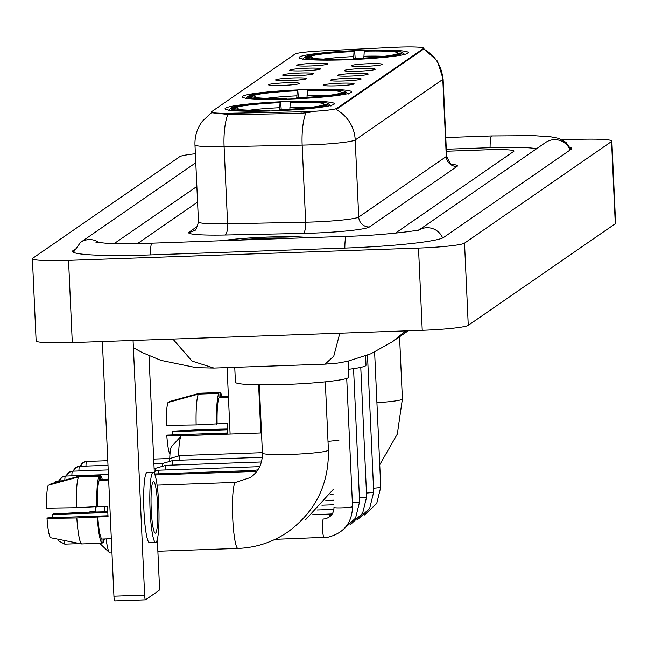 <?xml version="1.0" encoding="UTF-8"?>
<svg xmlns="http://www.w3.org/2000/svg" width="648" height="648" viewBox="0 0 648 648"><rect width="100%" height="100%" fill="white"/><g stroke="black" fill="none" stroke-linecap="round" stroke-linejoin="round"><path stroke-width="0.97" d="M303.637 89.716A54.707 4.39 -2.6 0 0 242.239 96.86A54.707 4.39 -2.6 0 0 290.142 99.039A54.707 4.39 -2.6 0 0 351.54 91.895A54.707 4.39 -2.6 0 0 303.637 89.716M286.473 101.574A54.707 4.39 -2.6 0 0 225.075 108.718A54.707 4.39 -2.6 0 0 272.978 110.897A54.707 4.39 -2.6 0 0 334.376 103.753A54.707 4.39 -2.6 0 0 286.473 101.574M360.458 50.447A54.707 4.39 -2.6 0 0 299.06 57.591A54.707 4.39 -2.6 0 0 346.964 59.77A54.707 4.39 -2.6 0 0 408.362 52.626A54.707 4.39 -2.6 0 0 360.458 50.447M310.327 65.958A15.479 1.239 177.4 0 1 296.792 65.399A15.479 1.239 177.4 0 1 314.15 63.318A15.479 1.239 177.4 0 1 327.694 63.998A15.479 1.239 177.4 0 1 310.327 65.958M303.28 70.826A15.479 1.239 177.4 0 1 289.737 70.276A15.479 1.239 177.4 0 1 307.095 68.194A15.479 1.239 177.4 0 1 320.639 68.866A15.479 1.239 177.4 0 1 303.28 70.826M296.225 75.703A15.479 1.239 177.4 0 1 282.69 75.144A15.479 1.239 177.4 0 1 300.04 73.062A15.479 1.239 177.4 0 1 313.583 73.742A15.479 1.239 177.4 0 1 296.225 75.703M289.17 80.579A15.479 1.239 177.4 0 1 275.635 80.02A15.479 1.239 177.4 0 1 292.993 77.938A15.479 1.239 177.4 0 1 306.536 78.619A15.479 1.239 177.4 0 1 289.17 80.579M282.123 85.455A15.479 1.239 177.4 0 1 268.588 84.896A15.479 1.239 177.4 0 1 285.938 82.814A15.479 1.239 177.4 0 1 299.481 83.487A15.479 1.239 177.4 0 1 282.123 85.455M364.921 66.355A15.479 1.239 177.4 0 1 351.386 65.796A15.479 1.239 177.4 0 1 368.744 63.715A15.479 1.239 177.4 0 1 382.288 64.395A15.479 1.239 177.4 0 1 364.921 66.355M357.874 71.223A15.479 1.239 177.4 0 1 344.339 70.664A15.479 1.239 177.4 0 1 361.689 68.591A15.479 1.239 177.4 0 1 375.233 69.263A15.479 1.239 177.4 0 1 357.874 71.223M350.819 76.1A15.479 1.239 177.4 0 1 337.284 75.541A15.479 1.239 177.4 0 1 354.642 73.459A15.479 1.239 177.4 0 1 368.177 74.139A15.479 1.239 177.4 0 1 350.819 76.1M343.764 80.976A15.479 1.239 177.4 0 1 330.229 80.417A15.479 1.239 177.4 0 1 347.587 78.335A15.479 1.239 177.4 0 1 361.13 79.016A15.479 1.239 177.4 0 1 343.764 80.976M336.717 85.844A15.479 1.239 177.4 0 1 323.182 85.293A15.479 1.239 177.4 0 1 340.532 83.211A15.479 1.239 177.4 0 1 354.075 83.884A15.479 1.239 177.4 0 1 336.717 85.844M394.397 47.328A27.872 2.236 177.4 0 1 399.249 47.126A27.872 2.236 177.4 0 1 423.654 48.236A27.872 2.236 177.4 0 1 423.444 48.535L336.879 108.354A27.872 2.236 177.4 0 1 301.069 111.829L231.012 113.262A27.872 2.236 177.4 0 1 211.353 112.015A27.872 2.236 177.4 0 1 211.572 111.723L294.986 54.076A27.872 2.236 177.4 0 1 321.206 50.933L394.397 47.328M308.456 237.67A50.058 4.018 -2.6 0 0 268.418 237.022A50.058 4.018 -2.6 0 0 222.118 240.7M423.687 49.021L336.101 109.544A36.126 35.721 55.4 0 1 355.209 139.96A41.286 3.313 177.4 0 1 309.193 144.917A41.286 3.313 177.4 0 1 302.162 145.112L224.103 146.699A41.286 3.313 177.4 0 1 194.975 144.86L198.474 221.948A41.286 3.313 -2.6 0 0 227.602 223.787L305.662 222.199A41.286 3.313 -2.6 0 0 312.692 221.997A41.286 3.313 -2.6 0 0 358.717 217.04L446.294 156.516A41.286 3.313 -2.6 0 0 446.61 156.079C449.526 162.907 451.535 165.758 452.628 164.641M309.987 112.355L301.142 113.319L231.085 114.753L211.613 112.736M395.41 233.159L513.751 151.373A30.966 2.487 -2.6 0 0 513.986 151.049A30.966 2.487 -2.6 0 0 486.875 149.81L446.391 151.235L486.875 149.81A30.966 2.487 -2.6 0 1 513.986 151.049A30.966 2.487 -2.6 0 1 513.751 151.373L395.41 233.159M197.575 202.079L137.57 243.543L197.575 202.079M227.1 367.586L230.113 434.055M260.812 432.977L258.625 384.823M172.53 434.93A20.647 2.616 88 0 0 172.522 431.698L227.586 429.762M198.369 394.097A34.06 4.317 88 0 0 196.142 424.91L166.342 425.363A26.835 3.402 88 0 1 168.002 402.473L198.369 394.097L218.83 393.377L219.016 397.54L228.444 397.208M219.016 397.54A29.93 3.791 88 0 0 217.121 423.841L196.142 424.91M227.764 432.986L167.597 435.1L166.811 435.642L196.603 435.189L227.821 433.755A29.93 3.791 88 0 1 227.351 423.476L217.121 423.841M228.404 396.382L220.296 396.665L220.101 392.494L199.641 393.215L169.274 401.598L169.298 402.116M222.029 396.6A34.06 4.317 88 0 0 220.101 392.494M218.83 393.377A34.06 4.317 88 0 0 216.602 424.197M166.811 435.642A26.835 3.402 88 0 0 169.962 454.386M227.545 428.992L204.906 429.454L173.308 431.155L172.522 431.698M307.865 237.686A49.548 3.977 -2.6 0 0 268.353 237.063A49.548 3.977 -2.6 0 0 222.709 240.675M291.422 238.27A36.126 2.9 -2.6 0 0 266.692 238.213A36.126 2.9 -2.6 0 0 239.153 240.1M169.752 458.525A22.704 2.876 -92 0 1 171.501 446.626A22.704 2.876 -92 0 1 171.631 446.513M261.5 432.953L181.732 435.756A33.032 4.18 88 0 0 181.399 435.877A33.032 4.18 88 0 0 181.205 436.047A33.032 4.18 88 0 0 178.589 455.998M305.111 57.227L305.913 56.368A49.135 3.937 -2.6 0 1 354.618 51.119L355.226 58.595M352.771 59.543L352.804 59.09A49.135 3.937 -2.6 0 0 401.509 53.841L402.611 54.861M342.533 59.908L342.565 59.446A49.135 3.937 -2.6 0 1 304.641 57.243L302.673 59.373M352.804 59.09L353.387 58.685A44.388 3.556 -2.6 0 0 396.779 54.011L401.509 53.841M304.641 57.243L309.371 57.081A44.388 3.556 -2.6 0 0 309.525 57.397A44.388 3.556 -2.6 0 0 343.156 59.041L342.565 59.446M354.618 51.119L354.035 51.524A44.388 3.556 -2.6 0 0 310.643 56.198L305.913 56.368M310.036 57.688L309.371 57.081M343.156 59.041L343.319 59.883M353.597 58.676L354.035 51.524M310.643 56.198L312.984 58.352M404.935 54.95L402.781 52.966A49.135 3.937 -2.6 0 0 402.619 52.569A49.135 3.937 -2.6 0 0 364.856 50.763L364.265 51.168L363.828 58.118M402.781 52.966L398.05 53.128A44.388 3.556 -2.6 0 0 364.265 51.168M397.248 53.995L398.05 53.128M348.502 369.295A56.773 4.552 -2.6 0 0 366.015 365.197L365.594 355.922M248.289 96.503L249.083 95.637A49.135 3.937 -2.6 0 1 297.796 90.396L298.396 97.872M295.942 98.812L295.974 98.358A49.135 3.937 -2.6 0 0 344.687 93.118L345.789 94.13M285.711 99.185L285.744 98.723A49.135 3.937 -2.6 0 1 247.811 96.52L245.851 98.65M295.974 98.358L296.565 97.953A44.388 3.556 -2.6 0 0 339.949 93.28L344.687 93.118M247.811 96.52L252.55 96.35A44.388 3.556 -2.6 0 0 252.704 96.674A44.388 3.556 -2.6 0 0 286.335 98.318L285.744 98.723M297.796 90.396L297.205 90.801A44.388 3.556 -2.6 0 0 253.822 95.475L249.083 95.637M253.214 96.965L252.55 96.35M286.335 98.318L286.489 99.16M296.776 97.945L297.205 90.801M253.822 95.475L256.163 97.621M348.114 94.219L345.959 92.235A49.135 3.937 -2.6 0 0 345.797 91.838A49.135 3.937 -2.6 0 0 308.027 90.032L307.436 90.445L307.006 97.386M345.959 92.235L341.221 92.405A44.388 3.556 -2.6 0 0 307.436 90.445M340.427 93.263L341.221 92.405M95.71 511.863A22.704 2.876 -92 0 1 95.88 507.011M104.62 506.363A33.032 4.18 88 0 0 104.571 511.555M106.142 538.901A33.032 4.18 88 0 0 109.528 552.655A33.032 4.18 88 0 0 110.071 552.906L111.966 552.841M234.754 367.319L235.427 382.207A56.773 4.552 -2.6 0 0 285.144 384.475A56.773 4.552 -2.6 0 0 348.851 377.055L348.13 361.187M231.134 108.362L231.927 107.495A49.135 3.937 -2.6 0 1 280.641 102.254L281.24 109.731M278.786 110.67L278.818 110.225A49.135 3.937 -2.6 0 0 327.532 104.976L328.633 105.989M268.556 111.043L268.588 110.581A49.135 3.937 -2.6 0 1 230.656 108.378L228.687 110.508M278.818 110.225L279.41 109.812A44.388 3.556 -2.6 0 0 322.793 105.138L327.532 104.976M230.656 108.378L235.386 108.208A44.388 3.556 -2.6 0 0 235.548 108.532A44.388 3.556 -2.6 0 0 269.171 110.176L268.588 110.581M280.641 102.254L280.049 102.659A44.388 3.556 -2.6 0 0 236.666 107.333L231.927 107.495M236.05 108.823L235.386 108.208M269.171 110.176L269.333 111.019M279.612 109.804L280.049 102.659M236.666 107.333L238.999 109.48M330.95 106.078L328.803 104.093A49.135 3.937 -2.6 0 0 328.633 103.696A49.135 3.937 -2.6 0 0 290.871 101.89L290.28 102.303L289.842 109.253M328.803 104.093L324.065 104.263A44.388 3.556 -2.6 0 0 290.28 102.303M323.263 105.122L324.065 104.263M179.196 460.234A9.291 1.175 -92 0 1 179.958 455.617A9.291 1.175 -92 0 1 180.014 455.585A9.291 1.175 -92 0 1 180.055 455.576A9.291 1.175 -92 0 1 180.152 455.609M169.314 461.522A6.707 0.851 -92 0 1 169.841 458.541A6.707 0.851 -92 0 1 169.889 458.525A6.707 0.851 -92 0 1 169.914 458.517L153.689 459.092M172.149 465.11A9.291 1.175 -92 0 1 172.911 460.485A9.291 1.175 -92 0 1 172.967 460.461A9.291 1.175 -92 0 1 173 460.453A9.291 1.175 -92 0 1 173.097 460.485M162.259 466.39A6.707 0.851 -92 0 1 162.794 463.417A6.707 0.851 -92 0 1 162.834 463.393A6.707 0.851 -92 0 1 162.859 463.393L172.967 460.461M165.094 469.986A9.291 1.175 -92 0 1 165.856 465.361A9.291 1.175 -92 0 1 165.912 465.337A9.291 1.175 -92 0 1 165.953 465.329A9.291 1.175 -92 0 1 166.05 465.353M155.204 471.266A6.707 0.851 -92 0 1 155.739 468.293A6.707 0.851 -92 0 1 155.779 468.269A6.707 0.851 -92 0 1 155.812 468.269L154.103 468.326M158.088 473.971A9.291 1.175 -92 0 1 158.801 470.237A9.291 1.175 -92 0 1 158.857 470.205A9.291 1.175 -92 0 1 158.898 470.205A9.291 1.175 -92 0 1 158.995 470.229M145.395 599.829L114.809 600.907A5.16 0.656 -92 0 1 114.753 600.923A5.16 0.656 -92 0 1 113.935 596.201L144.634 595.123L133.067 340.459M102.368 341.536L113.935 596.201M144.634 595.123A5.16 0.656 88 0 0 145.452 599.846A5.16 0.656 88 0 0 145.5 599.829L158.995 590.498A5.16 0.656 88 0 0 159.4 584.917L157.334 539.403M154.337 473.388L148.991 355.744M155.577 533.077A25.807 3.264 88 0 0 157.642 506.218A25.807 3.264 88 0 0 153.511 481.585A25.807 3.264 88 0 0 153.244 481.683A25.807 3.264 88 0 0 151.187 508.534A25.807 3.264 88 0 0 155.318 533.166A25.807 3.264 88 0 0 155.577 533.077M52.747 517.712A20.647 2.616 88 0 0 52.739 514.48L107.795 512.544M78.578 476.879A34.06 4.317 88 0 0 76.351 507.7L46.559 508.145A26.835 3.402 88 0 1 48.211 485.263L78.578 476.879L99.047 476.159L99.233 480.33L108.662 479.998M99.233 480.33A29.93 3.791 88 0 0 97.338 506.623L76.351 507.7M107.981 515.776L47.814 517.89L47.029 518.424L76.82 517.971L108.038 516.537A29.93 3.791 88 0 1 107.568 506.258L97.338 506.623M97.799 516.902A29.93 3.791 88 0 0 101.898 539.047L102.092 543.21L81.624 543.931L50.593 537.71A26.835 3.402 88 0 1 47.029 518.424M111.326 538.715L101.898 539.047M153.179 472.303L147.039 472.522A35.097 4.447 88 0 0 146.683 472.651A35.097 4.447 88 0 0 143.888 509.166A35.097 4.447 88 0 0 149.502 542.668L155.642 542.449A35.097 4.447 88 0 0 155.998 542.327A35.097 4.447 88 0 0 158.801 505.805A35.097 4.447 88 0 0 153.179 472.303A35.097 4.447 88 0 0 152.823 472.433A35.097 4.447 88 0 0 150.028 508.955A35.097 4.447 88 0 0 155.642 542.449M108.621 479.164L100.505 479.447L100.319 475.284L79.85 475.997L49.491 484.38L49.507 484.898M102.246 479.382A34.06 4.317 88 0 0 100.319 475.284M99.047 476.159A34.06 4.317 88 0 0 96.819 506.979M97.289 517.258A34.06 4.317 88 0 0 102.092 543.21M76.82 517.971A34.06 4.317 88 0 0 81.624 543.931M107.762 511.782L85.123 512.236L53.525 513.937L52.739 514.48M102.052 542.376L103.364 542.336L103.21 538.998M103.364 542.336A34.06 4.317 88 0 0 104.336 538.958M536.504 148.789A55.736 4.471 -2.6 0 0 489.929 147.703L446.294 149.234M196.862 186.454L114.315 243.51M195.38 153.762A41.286 3.313 -2.6 0 0 179.739 156.67L32.716 258.285A41.286 3.313 -2.6 0 0 32.4 258.722A41.286 3.313 -2.6 0 0 68.55 260.366L418.503 248.079A41.286 3.313 -2.6 0 0 464.527 243.121L611.55 141.507A41.286 3.313 -2.6 0 0 611.866 141.07A41.286 3.313 -2.6 0 0 575.716 139.425L562.359 139.895M32.4 258.722L36.134 340.945A41.286 3.313 -2.6 0 0 72.284 342.589L422.237 330.302A41.286 3.313 -2.6 0 0 468.261 325.345L615.284 223.73A41.286 3.313 -2.6 0 0 615.6 223.301L611.866 141.07M74.366 249.634L73.216 250.436A88.768 7.12 -2.6 0 0 72.535 251.367A88.768 7.12 -2.6 0 0 150.263 254.907L344.679 248.079A88.768 7.12 -2.6 0 0 443.629 237.427L571.05 149.364A88.768 7.12 -2.6 0 0 571.73 148.424A88.768 7.12 -2.6 0 0 569.875 147.088M405.802 330.877L391.943 342.014L370.859 353.768L347.385 361.357L337.422 363.107L325.102 364.144L333.777 356.141L339.827 333.194M172.886 339.058L192.043 361.082L213.913 368.048L325.094 364.144M231.012 113.262L231.085 114.753M301.069 111.829L301.142 113.319M336.879 108.354L336.928 109.366M423.444 48.535L423.484 49.54M451.745 164.276A51.613 4.139 177.4 0 1 456.994 166.439L369.409 226.962A10.319 10.206 55.4 0 1 358.717 217.04L355.209 139.96L442.795 79.429A36.126 35.721 -124.6 0 0 423.695 49.021M369.409 226.962A51.613 4.139 177.4 0 1 311.882 233.159A51.613 4.139 177.4 0 1 303.094 233.401L225.034 234.997A51.613 4.139 177.4 0 1 189.022 232.146L197.77 226.103M210.568 113.449L211.394 112.874A36.126 35.721 -124.6 0 0 210.568 113.449L202.362 121.273C197.13 128.263 194.675 136.129 194.975 144.86M227.707 114.656A36.126 10.708 88.8 0 0 224.103 146.699L227.602 223.787A10.319 3.062 -91.2 0 1 225.034 234.997M305.816 112.938A36.126 10.708 88.8 0 0 302.162 145.112L305.662 222.199A10.319 3.062 -91.2 0 1 303.094 233.401M423.671 48.543L437.449 61.155L443.111 78.999A41.286 3.313 177.4 0 1 442.795 79.429L446.294 156.516A10.319 10.206 55.4 0 0 456.994 166.439M198.474 221.948C196.571 228.501 195.226 231.304 194.424 230.364A10.319 10.206 55.4 0 1 189.022 232.146M399.565 336.749L402.392 398.949A33.032 2.649 177.4 0 1 402.141 399.298A33.032 2.649 177.4 0 1 376.917 402.692M353.662 56.595A39.706 3.183 -2.6 0 0 323.603 59.081M384.053 56.336A39.706 3.183 -2.6 0 0 363.893 56.23M251.829 471.566A33.032 4.18 -92 0 1 252.477 470.659A33.032 4.18 -92 0 1 252.817 470.537L257.864 469.897M339.042 440.105A33.032 2.649 177.4 0 1 328.01 441.369M296.841 95.864A39.706 3.183 -2.6 0 0 266.782 98.35M327.224 95.604A39.706 3.183 -2.6 0 0 307.071 95.507M325.304 381.834L328.406 450.085A33.032 2.649 177.4 0 1 328.155 450.433A33.032 2.649 177.4 0 1 291.333 454.394A33.032 2.649 177.4 0 1 262.416 453.082C262.537 463.474 258.544 471.614 250.444 477.511L235.653 482.395L157.083 485.15M328.406 450.085C328.957 484.34 315.495 511.596 288.004 531.854C272.921 542.149 256.244 547.665 237.97 548.41A33.032 4.18 -92 0 1 232.681 516.885A33.032 4.18 -92 0 1 235.321 482.517A33.032 4.18 -92 0 1 235.653 482.395M279.677 107.722A39.706 3.183 -2.6 0 0 249.626 110.209M310.068 107.463A39.706 3.183 -2.6 0 0 289.907 107.366M89.456 512.082A6.707 6.634 55.4 0 1 92.453 511.248A6.707 0.851 -92 0 1 92.518 511.223A6.707 0.851 -92 0 1 92.583 511.24M374.617 352.05L380.757 487.126A9.291 0.745 177.4 0 1 380.595 487.272A9.291 0.745 177.4 0 1 373.523 488.179M92.154 511.985A6.707 0.851 -92 0 1 92.453 511.248M367.489 355.177L373.702 492.002A9.291 0.745 177.4 0 1 373.54 492.148A9.291 0.745 177.4 0 1 366.476 493.055M360.766 367.367L366.647 496.87A9.291 0.745 177.4 0 1 366.485 497.024A9.291 0.745 177.4 0 1 359.421 497.931M353.549 368.631L359.6 501.746A9.291 0.745 177.4 0 1 359.438 501.892A9.291 0.745 177.4 0 1 352.374 502.799M329.735 516.748A9.291 1.175 -92 0 1 330.367 514.196A9.291 1.175 -92 0 1 330.44 514.164A9.291 1.175 -92 0 1 330.456 514.156A9.291 1.175 -92 0 1 330.48 514.164M346.721 378.408L352.544 506.623A9.291 0.745 177.4 0 1 352.382 506.768A9.291 0.745 177.4 0 1 342.12 507.838A9.291 0.745 177.4 0 1 333.987 507.465C333.809 513.532 330.78 517.339 324.915 518.878L323.409 519.032A9.291 1.175 -92 0 1 323.409 519.032A9.291 1.175 -92 0 1 323.425 519.032M324.081 537.597A9.291 1.175 -92 0 1 324.057 537.605A9.291 1.175 -92 0 1 322.574 528.736A9.291 1.175 -92 0 1 323.312 519.064A9.291 1.175 -92 0 1 323.384 519.032M64.849 544.101A6.707 0.851 -92 0 1 64.784 544.126A6.707 0.851 -92 0 1 63.885 540.375M80.441 466.285A6.707 6.634 55.4 0 1 86.557 461.465A6.707 0.851 -92 0 1 86.621 461.441A6.707 0.851 -92 0 1 86.686 461.465M85.973 466.09A6.707 0.851 -92 0 1 86.557 461.465M73.386 471.161A6.707 6.634 55.4 0 1 79.502 466.341A6.707 0.851 -92 0 1 79.566 466.317A6.707 0.851 -92 0 1 79.639 466.333M78.926 470.966A6.707 0.851 -92 0 1 79.502 466.341M66.339 476.037A6.707 6.634 55.4 0 1 72.446 471.218A6.707 0.851 -92 0 1 72.519 471.193A6.707 0.851 -92 0 1 72.584 471.209M71.871 475.843A6.707 0.851 -92 0 1 72.446 471.218M59.284 480.905A6.707 6.634 55.4 0 1 65.399 476.086A6.707 0.851 -92 0 1 65.464 476.061A6.707 0.851 -92 0 1 65.537 476.086M64.824 480.144A6.707 0.851 -92 0 1 65.399 476.086M62.443 480.8L58.409 480.938L54.829 482.128L53.582 483.246A6.707 6.634 55.4 0 1 58.344 480.962A6.707 0.851 -92 0 1 58.409 480.938A6.707 0.851 -92 0 1 58.482 480.962M57.988 482.031A6.707 0.851 -92 0 1 58.344 480.962M442.649 237.962A16.516 16.33 -124.6 0 0 419.88 229.538M344.833 248.071A16.516 2.09 -92 0 1 346.251 236.39A16.516 2.09 -92 0 1 346.421 236.334L152.005 243.162C132.5 243.81 116.899 243.802 105.187 243.138L95.864 242.158M150.417 254.899A16.516 2.09 -92 0 1 151.834 243.219A16.516 2.09 -92 0 1 152.005 243.162M73.394 252.299L80.474 242.441A16.516 16.33 55.4 0 1 99.29 242.66M570.961 149.429L565.931 142.285L558.309 138.291L550.832 136.833L533.847 135.675L491.662 135.959A16.516 2.09 88 0 0 491.5 136.015A16.516 2.09 88 0 0 490.074 147.695M570.119 150.004A16.516 16.33 -124.6 0 0 545.567 142.519L419.507 229.643M468.261 325.345L464.527 243.121M422.237 330.302L418.503 248.079M72.284 342.589L68.55 260.366M615.284 223.73L611.55 141.507M73.297 252.242L73.216 250.436M423.654 48.236L423.695 49.118M443.111 78.999L446.61 156.079M402.392 398.949L397.346 434.047L379.736 464.754M171.501 446.626L181.205 436.047M402.619 52.569L404.644 54.4M333.372 494.035L329.824 494.926M333.169 489.524L305.654 519.655M345.797 91.838L347.814 93.677M252.817 470.537L154.621 473.988M99.654 543.299L109.528 552.655M237.97 548.41L157.869 551.229M328.633 103.696L330.658 105.535M259.313 384.831L262.416 453.082M95.726 511.11L92.518 511.223L88.938 512.406M364.322 515.071L376.731 503.488L380.757 487.126M333.655 500.167L325.847 500.442M357.267 519.947L369.684 508.364L373.702 492.002M333.866 504.784L321.878 505.205M350.22 524.815L362.629 513.24L366.647 496.87M333.906 509.409L317.309 509.992M311.98 514.812L332.278 513.945M343.165 529.691L355.574 518.108L359.6 501.746M352.544 506.623C352.05 522.895 343.902 533.077 328.107 537.176L275.116 539.322M58.077 539.217L58.919 541.08L64.784 544.126L79.931 543.591M107.787 460.704L86.621 461.441L83.041 462.632L80.409 466.285M169.889 458.525L180.014 455.585M262.391 452.685L180.055 455.576M107.989 465.321L79.566 466.317L75.986 467.5L73.362 471.161M262.294 457.318L173 460.453M153.892 463.709L162.851 463.393M108.2 469.938L72.519 471.193L68.939 472.376L66.307 476.037M155.779 468.269L165.912 465.337M261.428 461.975L165.953 465.329M108.41 474.555L65.464 476.061L61.884 477.252L59.252 480.913M154.248 471.541L158.857 470.205M259.678 466.665L158.898 470.205M256.811 471.388L154.994 474.968M145.452 599.846L114.753 600.923M445.767 137.57L491.662 135.959M80.474 242.441L195.785 162.745M418.146 230.583L420.252 229.424C420.35 230.526 380.741 235.564 346.421 236.334M408.175 330.796L391.943 342.014M213.913 368.048L196.174 367.635L160.947 360.377L142.155 352.52L133.399 347.717"/></g></svg>
